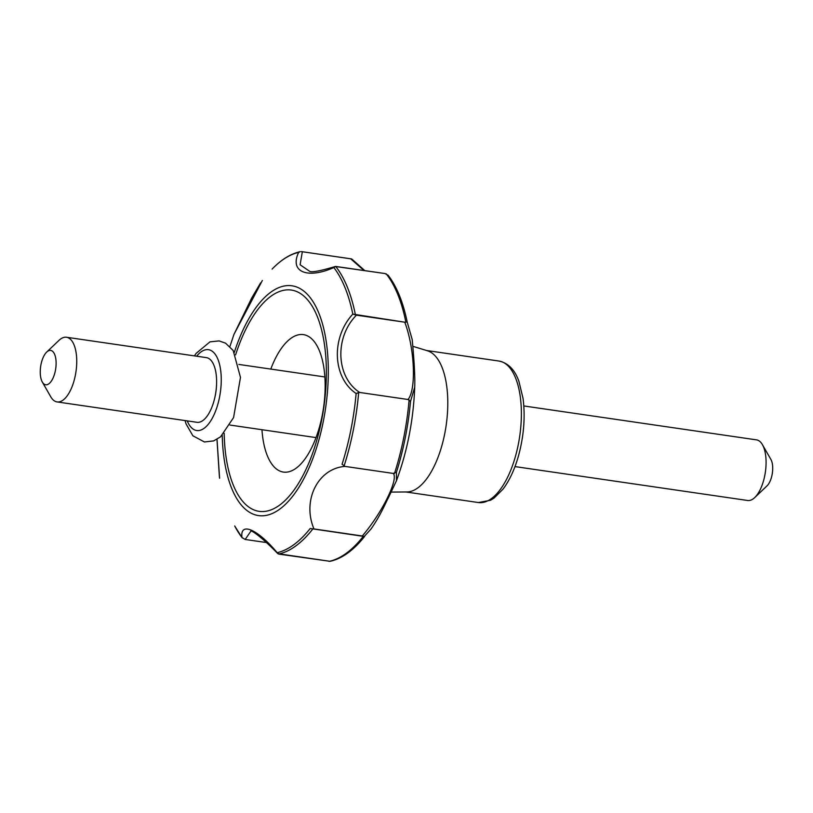 <?xml version="1.0" encoding="UTF-8"?>
<svg xmlns="http://www.w3.org/2000/svg" width="813" height="813" viewBox="0 0 813 813"><rect width="100%" height="100%" fill="white"/><g stroke="black" fill="none" stroke-linecap="round" stroke-linejoin="round"><path stroke-width="1.22" d="M514.985 466.591L747.665 500.493A30.64 13.435 -81.7 0 0 754.708 497.586L767.015 485.869A15.315 6.717 -81.7 0 0 772.35 473.136A15.315 6.717 -81.7 0 0 770.876 459.406L762.421 444.66A30.64 13.435 -81.7 0 0 756.497 439.863L523.826 405.951M754.708 497.586A30.64 13.435 -81.7 0 0 765.368 472.119A30.64 13.435 -81.7 0 0 762.421 444.66M407.181 321.938L412.191 339.529C414.284 361.622 415.118 377.506 414.711 387.171L410.514 401.429L408.014 399.498C416.449 389.712 414.721 348.299 404.772 322.202L407.181 321.938L412.191 339.529C414.284 361.622 415.118 377.506 414.711 387.171L410.514 401.429L408.014 399.498C416.449 389.712 414.721 348.299 404.772 322.202L407.181 321.938A152.346 66.788 -81.7 0 0 392.13 281.024A152.346 66.788 -81.7 0 0 388.197 275.353L384.945 273.534L335.312 266.491C321.226 270.729 312.751 272.385 309.865 271.451L300.099 264.764L302.345 251.735L351.704 258.961L364.783 270.597L351.704 258.961L350.677 258.778L363.929 270.465L350.677 258.778L302.345 251.735L300.099 264.764L309.865 271.451C312.751 272.385 321.226 270.729 335.312 266.491L333.838 267.558C307.121 279.357 289.377 271.837 298.635 252.406L300.21 251.674L298.635 252.406C289.377 271.837 307.121 279.357 333.838 267.558A152.204 66.727 98.3 0 1 352.812 314.103C330.83 337.893 332.608 377.699 356.135 393.522C332.608 377.699 330.83 337.893 352.812 314.103L356.44 315.159C334.397 337.466 335.952 377.12 359.681 392.455L408.014 399.498L359.681 392.455L356.135 393.522A152.204 66.727 98.3 0 1 342.08 464.243L344.986 466.398C317.934 468.42 301.928 500.432 313.96 528.938L362.293 535.98C381.988 512.983 398.624 479.457 393.319 473.44L396.449 472.211L396.449 480.768L388.624 497.282C385.504 503.023 380.606 515.351 370.992 529.029L353.116 548.745A152.346 66.788 -81.7 0 0 364.539 536.529L362.293 535.98C381.988 512.983 398.624 479.457 393.319 473.44L396.449 472.211L396.449 480.768L388.624 497.282C385.504 503.023 380.606 515.351 370.992 529.029L353.116 548.745A152.346 66.788 -81.7 0 0 364.539 536.529L310.2 528.501A152.204 66.727 98.3 0 1 277.182 552.667C257.406 529.009 239.794 521.499 241.979 537.515C239.794 521.499 257.406 529.009 277.182 552.667L279.438 554.202L330.078 561.316C337.903 559.598 345.576 555.411 353.116 548.745C345.576 555.411 337.903 559.598 330.078 561.316L277.822 553.663C261.847 537.068 250.302 529.09 250.719 531.397L245.17 539.456L266.308 542.535L245.17 539.456L241.979 537.515A152.204 66.727 98.3 0 1 234.703 525.96A152.204 66.727 98.3 0 0 241.979 537.515L245.17 539.456L250.719 531.397C250.302 529.09 261.847 537.068 277.822 553.663L277.182 552.667A152.204 66.727 98.3 0 0 310.2 528.501L312.883 528.897A153.179 67.154 98.3 0 1 278.534 554.039A153.179 67.154 98.3 0 0 312.883 528.897L313.96 528.938C301.928 500.432 317.934 468.42 344.986 466.398L393.319 473.44L344.986 466.398L342.08 464.243A152.204 66.727 98.3 0 0 356.135 393.522L358.675 392.496A153.179 67.154 98.3 0 1 344.051 466.073A153.179 67.154 98.3 0 0 358.675 392.496L359.681 392.455C335.952 377.12 334.397 337.466 356.44 315.159L404.772 322.202L352.812 314.103A152.204 66.727 98.3 0 0 333.838 267.558L335.688 266.43A153.179 67.154 98.3 0 1 355.423 314.855A153.179 67.154 98.3 0 0 335.688 266.43L384.945 273.534L388.197 275.353A152.346 66.788 -81.7 0 1 392.13 281.024L388.025 275.109L392.13 281.024A152.346 66.788 -81.7 0 1 407.181 321.938M301.267 251.613L302.345 251.735L301.267 251.613M262.355 280.505L233.971 334.377L229.916 346.511L233.971 334.377L262.355 280.505M217.02 439.305L219.591 478.237L217.02 439.305M406.927 491.956A71.483 31.341 -81.7 0 0 446.124 425.595A71.483 31.341 -81.7 0 0 427.496 350.799L413.024 346.358L427.496 350.799A71.483 31.341 -81.7 0 1 446.124 425.595A71.483 31.341 -81.7 0 1 406.927 491.956L391.216 492.089L406.927 491.956M224.317 437.963A111.818 49.024 -81.7 0 0 292.914 491.57A111.818 49.024 -81.7 0 0 316.846 315.434A111.818 49.024 -81.7 0 0 235.618 354.824A111.818 49.024 -81.7 0 1 316.846 315.434A111.818 49.024 -81.7 0 1 292.914 491.57A111.818 49.024 -81.7 0 1 224.317 437.963A111.818 49.024 -81.7 0 1 224.175 433.339A111.818 49.024 -81.7 0 0 224.317 437.963M261.959 429.711A69.44 30.437 -81.7 0 0 304.448 459.691A69.44 30.437 -81.7 0 0 320.068 352.476A69.44 30.437 -81.7 0 0 270.8 369.082A69.44 30.437 -81.7 0 1 320.068 352.476A69.44 30.437 -81.7 0 1 304.448 459.691A69.44 30.437 -81.7 0 1 261.959 429.711M214.52 398.878A30.64 13.435 -81.7 0 0 216.532 385.098M46.697 352.07L59.003 340.352A32.683 14.329 98.3 0 1 66.514 337.253A32.683 14.329 98.3 0 1 76.686 358.696A32.683 14.329 98.3 0 1 57.093 401.927A32.683 14.329 98.3 0 1 50.772 396.805L42.327 382.059A17.358 7.612 98.3 0 1 40.65 366.5A17.358 7.612 98.3 0 1 46.697 352.07A17.358 7.612 98.3 0 1 56.087 361.815A17.358 7.612 98.3 0 1 51.361 381.094A17.358 7.612 98.3 0 1 42.327 382.059M57.093 401.927L196.959 422.303A32.683 14.329 -81.7 0 0 215.852 392.039A32.683 14.329 -81.7 0 0 206.39 357.629L66.514 337.253M396.449 472.211A152.346 66.788 -81.7 0 0 410.514 401.429A152.346 66.788 -81.7 0 1 396.449 472.211M386.155 273.798A153.179 67.154 98.3 0 1 405.87 322.182A153.179 67.154 98.3 0 0 386.155 273.798M363.32 536.275A153.179 67.154 98.3 0 1 329.001 561.387A153.179 67.154 98.3 0 0 363.32 536.275M272.142 269.062A152.204 66.727 98.3 0 1 298.635 252.406A152.204 66.727 98.3 0 0 272.142 269.062C281.237 259.601 290.587 253.808 300.21 251.674C290.587 253.808 281.237 259.601 272.142 269.062M222.366 439.396A116.107 50.894 -81.7 0 0 293.473 495.198A116.107 50.894 -81.7 0 0 318.584 312.507A116.107 50.894 -81.7 0 0 234.327 352.344A116.107 50.894 -81.7 0 1 318.584 312.507A116.107 50.894 -81.7 0 1 293.473 495.198A116.107 50.894 -81.7 0 1 222.366 439.396A116.107 50.894 -81.7 0 1 222.234 435.341A116.107 50.894 -81.7 0 0 222.366 439.396M409.122 399.894A153.179 67.154 98.3 0 1 394.518 473.39A153.179 67.154 98.3 0 0 409.122 399.894M478.379 502.536A71.483 31.341 -81.7 0 0 519.7 436.317A71.483 31.341 -81.7 0 0 498.999 361.053A71.483 31.341 -81.7 0 1 519.7 436.317A71.483 31.341 -81.7 0 1 478.379 502.536L490.483 500.28L494.091 498.054L502.932 489.233C509.497 480.554 514.72 469.314 518.582 455.524C523.877 435.859 525.371 416.835 523.054 398.461L518.877 381.195C514.751 369.702 508.125 362.984 498.999 361.053L426.479 350.494L498.999 361.053C508.125 362.984 514.751 369.702 518.877 381.195L523.054 398.461C525.371 416.835 523.877 435.859 518.582 455.524C514.72 469.314 509.497 480.554 502.932 489.233L494.091 498.054L490.483 500.28L478.379 502.536L405.86 491.967L478.379 502.536M196.665 356.216A40.843 17.906 98.3 0 1 221.187 376.48A40.843 17.906 98.3 0 1 208.921 423.461A40.843 17.906 98.3 0 1 187.244 420.89M414.711 387.171C413.441 419.975 407.354 451.174 396.449 480.768C407.354 451.174 413.441 419.975 414.711 387.171L414.711 387.171M242.264 537.942L234.703 525.96L242.264 537.942M260.638 282.833L251.715 297.995L233.971 334.377L251.715 297.995L260.638 282.833M219.439 477.292L216.98 439.325L219.439 477.292M185.039 420.565L186.045 423.868L192.864 435.778L204.429 441.967L213.616 440.91L220.526 436.855L233.575 417.587L240.475 377.384L233.179 350.494L225.557 343.167L219.134 340.911L209.978 341.846L196.096 353.401L194.459 355.891M229.988 425.057L316.023 437.597M238.829 364.427L324.865 376.958"/></g></svg>
